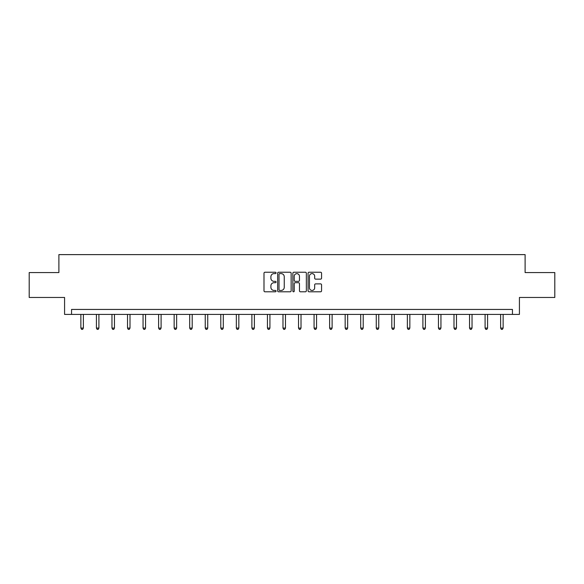 <?xml version="1.0" encoding="UTF-8"?>
<svg xmlns="http://www.w3.org/2000/svg" width="584" height="584" viewBox="0 0 584 584"><rect width="100%" height="100%" fill="white"/><g stroke="black" fill="none" stroke-linecap="round" stroke-linejoin="round"><path stroke-width="0.88" d="M276.057 272.925A0.686 0.686 0 0 0 275.371 272.239L264.975 272.239A0.978 0.978 0 0 0 263.997 273.217L263.997 290.825A0.978 0.978 0 0 0 264.975 291.803L275.371 291.803A0.686 0.686 0 0 0 276.057 291.124A0.686 0.686 0 0 0 275.371 290.438L274.027 290.438A3.132 3.132 0 0 1 270.896 287.306L270.896 285.839A3.132 3.132 0 0 1 274.027 282.707L275.371 282.707A0.686 0.686 0 0 0 276.057 282.021A0.686 0.686 0 0 0 275.371 281.342L274.027 281.342A3.132 3.132 0 0 1 270.896 278.21L270.896 276.743A3.132 3.132 0 0 1 274.027 273.611L275.371 273.611A0.686 0.686 0 0 0 276.057 272.925M320.587 279.137A0.978 0.978 0 0 0 321.565 278.159L321.565 273.217A0.978 0.978 0 0 0 320.587 272.239L309.046 272.239A0.978 0.978 0 0 0 308.067 273.217L308.067 290.825A0.978 0.978 0 0 0 309.046 291.803L320.587 291.803A0.978 0.978 0 0 0 321.565 290.825L321.565 284.861A0.978 0.978 0 0 0 320.587 283.882L315.652 283.882A0.978 0.978 0 0 0 314.674 284.861L314.674 287.817A2.613 2.613 0 0 1 312.053 290.438A2.613 2.613 0 0 1 309.44 287.817L309.44 276.225A2.613 2.613 0 0 1 312.053 273.611A2.613 2.613 0 0 1 314.674 276.225L314.674 278.159A0.978 0.978 0 0 0 315.652 279.137L320.587 279.137M512.445 314.411L519.424 314.411L519.424 297.468L554.8 297.468L554.8 272.56L525.104 272.56L525.104 254.617L58.896 254.617L58.896 272.56L29.2 272.56L29.2 297.468L64.576 297.468L64.576 314.411L512.445 314.411L512.445 309.432L71.555 309.432L71.555 314.411M291.146 273.217A0.978 0.978 0 0 0 290.168 272.239L278.626 272.239A0.978 0.978 0 0 0 277.648 273.217L277.648 290.825A0.978 0.978 0 0 0 278.626 291.803L290.168 291.803A0.978 0.978 0 0 0 291.146 290.825L291.146 273.217M293.832 272.239L305.374 272.239A0.978 0.978 0 0 1 306.352 273.217L306.352 290.825A0.978 0.978 0 0 1 305.374 291.803L300.439 291.803A0.978 0.978 0 0 1 299.461 290.825L299.461 283.685A0.978 0.978 0 0 0 298.482 282.707L295.205 282.707A0.978 0.978 0 0 0 294.226 283.685L294.226 291.124A0.686 0.686 0 0 1 293.54 291.803A0.686 0.686 0 0 1 292.854 291.124L292.854 273.217A0.978 0.978 0 0 1 293.832 272.239M279.7 273.611A0.686 0.686 0 0 0 279.013 274.298L279.013 289.752A0.686 0.686 0 0 0 279.7 290.438L281.116 290.438A3.132 3.132 0 0 0 284.247 287.306L284.247 276.743A3.132 3.132 0 0 0 281.116 273.611L279.7 273.611M299.461 276.276A2.613 2.613 0 0 0 296.84 273.662A2.613 2.613 0 0 0 294.226 276.276L294.226 280.364A0.978 0.978 0 0 0 295.205 281.342L298.482 281.342A0.978 0.978 0 0 0 299.461 280.364L299.461 276.276M80.869 314.411L80.869 328.084L83.366 328.084L83.366 314.411M83.366 328.084L82.614 329.383L81.621 329.383L80.869 328.084M96.418 314.411L96.418 328.084L98.908 328.084L98.908 314.411M98.908 328.084L98.163 329.383L97.17 329.383L96.418 328.084M111.967 314.411L111.967 328.084L114.457 328.084L114.457 314.411M114.457 328.084L113.712 329.383L112.712 329.383L111.967 328.084M127.516 314.411L127.516 328.084L130.006 328.084L130.006 314.411M130.006 328.084L129.254 329.383L128.261 329.383L127.516 328.084M143.058 314.411L143.058 328.084L145.555 328.084L145.555 314.411M145.555 328.084L144.803 329.383L143.81 329.383L143.058 328.084M158.607 314.411L158.607 328.084L161.096 328.084L161.096 314.411M161.096 328.084L160.352 329.383L159.352 329.383L158.607 328.084M174.156 314.411L174.156 328.084L176.645 328.084L176.645 314.411M176.645 328.084L175.901 329.383L174.901 329.383L174.156 328.084M189.698 314.411L189.698 328.084L192.194 328.084L192.194 314.411M192.194 328.084L191.442 329.383L190.45 329.383L189.698 328.084M205.247 314.411L205.247 328.084L207.736 328.084L207.736 314.411M207.736 328.084L206.992 329.383L205.991 329.383L205.247 328.084M220.796 314.411L220.796 328.084L223.285 328.084L223.285 314.411M223.285 328.084L222.541 329.383L221.54 329.383L220.796 328.084M236.338 314.411L236.338 328.084L238.834 328.084L238.834 314.411M238.834 328.084L238.082 329.383L237.089 329.383L236.338 328.084M251.887 314.411L251.887 328.084L254.376 328.084L254.376 314.411M254.376 328.084L253.631 329.383L252.638 329.383L251.887 328.084M267.435 314.411L267.435 328.084L269.925 328.084L269.925 314.411M269.925 328.084L269.18 329.383L268.18 329.383L267.435 328.084M282.984 314.411L282.984 328.084L285.474 328.084L285.474 314.411M285.474 328.084L284.722 329.383L283.729 329.383L282.984 328.084M298.526 314.411L298.526 328.084L301.016 328.084L301.016 314.411M301.016 328.084L300.271 329.383L299.278 329.383L298.526 328.084M314.075 314.411L314.075 328.084L316.564 328.084L316.564 314.411M316.564 328.084L315.82 329.383L314.82 329.383L314.075 328.084M329.624 314.411L329.624 328.084L332.113 328.084L332.113 314.411M332.113 328.084L331.362 329.383L330.369 329.383L329.624 328.084M345.166 314.411L345.166 328.084L347.662 328.084L347.662 314.411M347.662 328.084L346.911 329.383L345.918 329.383L345.166 328.084M360.715 314.411L360.715 328.084L363.204 328.084L363.204 314.411M363.204 328.084L362.46 329.383L361.459 329.383L360.715 328.084M376.264 314.411L376.264 328.084L378.753 328.084L378.753 314.411M378.753 328.084L378.009 329.383L377.009 329.383L376.264 328.084M391.806 314.411L391.806 328.084L394.302 328.084L394.302 314.411M394.302 328.084L393.55 329.383L392.558 329.383L391.806 328.084M407.355 314.411L407.355 328.084L409.844 328.084L409.844 314.411M409.844 328.084L409.099 329.383L408.099 329.383L407.355 328.084M422.904 314.411L422.904 328.084L425.393 328.084L425.393 314.411M425.393 328.084L424.648 329.383L423.648 329.383L422.904 328.084M438.445 314.411L438.445 328.084L440.942 328.084L440.942 314.411M440.942 328.084L440.19 329.383L439.197 329.383L438.445 328.084M453.994 314.411L453.994 328.084L456.484 328.084L456.484 314.411M456.484 328.084L455.739 329.383L454.746 329.383L453.994 328.084M469.543 314.411L469.543 328.084L472.033 328.084L472.033 314.411M472.033 328.084L471.288 329.383L470.288 329.383L469.543 328.084M485.092 314.411L485.092 328.084L487.582 328.084L487.582 314.411M487.582 328.084L486.83 329.383L485.837 329.383L485.092 328.084M500.634 314.411L500.634 328.084L503.131 328.084L503.131 314.411M503.131 328.084L502.379 329.383L501.386 329.383L500.634 328.084"/></g></svg>
